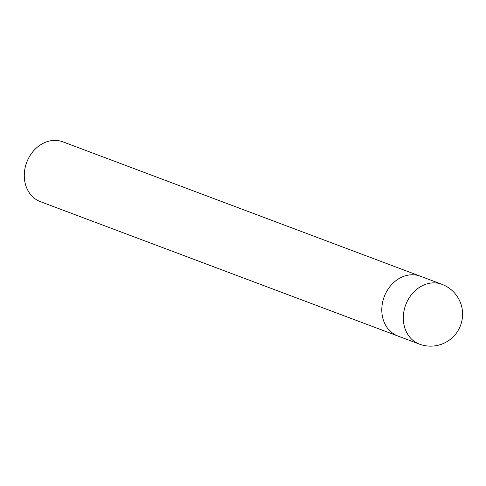 <?xml version="1.0" encoding="UTF-8"?>
<svg xmlns="http://www.w3.org/2000/svg" width="486" height="486" viewBox="0 0 486 486"><rect width="100%" height="100%" fill="white"/><g stroke="black" fill="none" stroke-linecap="round" stroke-linejoin="round"><path stroke-width="0.73" d="M441.877 284.292L420.36 276.206A31.955 26.615 110.6 0 0 399.632 278.241A31.955 26.615 110.6 0 0 381.808 308.798A31.955 26.615 110.6 0 0 397.882 336.02L40.374 201.654A31.955 26.615 110.6 0 1 24.3 174.431A31.955 26.615 110.6 0 1 42.124 143.874A31.955 26.615 110.6 0 1 62.858 141.833L420.36 276.206A31.955 26.615 110.6 0 0 399.632 278.241A31.955 26.615 110.6 0 0 381.808 308.798A31.955 26.615 110.6 0 0 397.882 336.02L419.394 344.106A31.955 31.955 0 0 0 460.886 303.902A31.955 31.955 0 0 0 441.877 284.292A31.955 26.615 110.6 0 0 421.149 286.327A31.955 26.615 110.6 0 0 405.008 328.536A31.955 26.615 110.6 0 0 419.394 344.106"/></g></svg>
